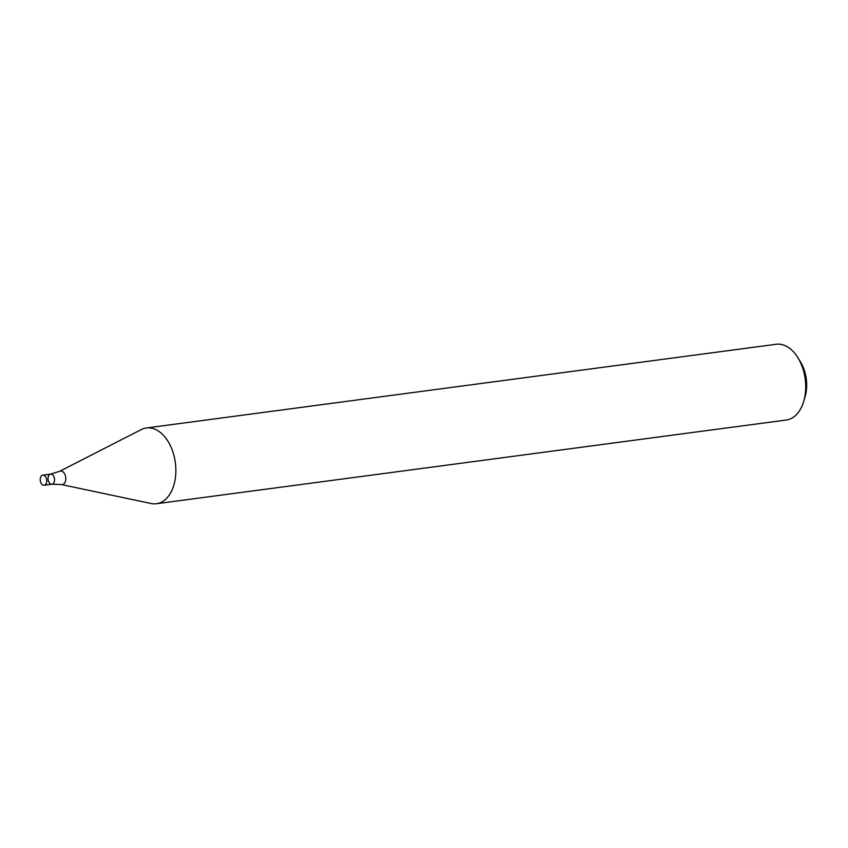 <?xml version="1.0" encoding="UTF-8"?>
<svg xmlns="http://www.w3.org/2000/svg" width="848" height="848" viewBox="0 0 848 848"><rect width="100%" height="100%" fill="white"/><g stroke="black" fill="none" stroke-linecap="round" stroke-linejoin="round"><path stroke-width="1.27" d="M156.435 503.733L786.276 420.025A38.213 24.147 -97.6 0 0 803.681 401.464A38.213 24.147 -97.6 0 0 804.349 374.169A38.213 24.147 -97.6 0 0 797.851 357.623A38.213 24.147 -97.6 0 0 776.206 344.267L146.365 427.975A38.213 24.147 82.4 0 1 174.508 457.888A38.213 24.147 82.4 0 1 156.435 503.733A38.213 24.147 82.4 0 1 151.082 503.521L61.374 484.547A6.826 4.314 82.4 0 0 65.741 477.562A6.826 4.314 82.4 0 0 59.996 471.17A6.826 4.314 82.4 0 0 59.614 471.329L50.626 474.117A5.099 3.222 82.4 0 1 54.495 478.738A5.099 3.222 82.4 0 1 51.972 484.219A5.099 3.222 82.4 0 1 48.156 479.904A5.099 3.222 82.4 0 1 50.223 474.212A5.099 3.222 82.4 0 1 50.626 474.117A5.099 3.222 82.4 0 1 54.495 478.738A5.099 3.222 82.4 0 1 51.972 484.219L61.374 484.547M59.614 471.329L141.256 429.586A38.213 24.147 82.4 0 1 143.365 428.685A38.213 24.147 82.4 0 1 146.365 427.975M803.681 401.464L805.07 396.822A30.57 19.324 -97.6 0 0 805.6 374.986A30.57 19.324 -97.6 0 0 800.406 361.746L797.851 357.623M50.223 474.212A5.099 3.222 82.4 0 1 50.626 474.117L42.803 475.156A5.099 3.222 82.4 0 1 46.661 479.777A5.099 3.222 82.4 0 1 44.138 485.257A5.099 3.222 82.4 0 1 40.333 480.943A5.099 3.222 82.4 0 1 42.4 475.251A5.099 3.222 82.4 0 1 42.803 475.156M44.138 485.257L51.972 484.219"/></g></svg>
